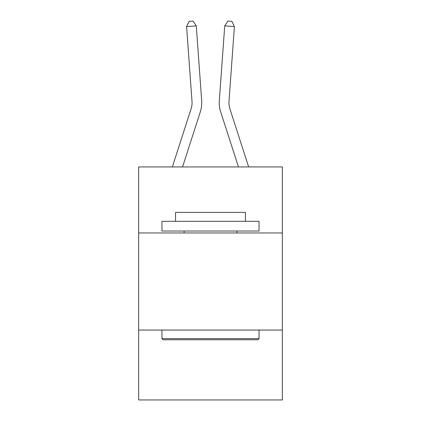 <?xml version="1.0" encoding="UTF-8"?>
<svg xmlns="http://www.w3.org/2000/svg" width="421" height="421" viewBox="0 0 421 421"><rect width="100%" height="100%" fill="white"/><g stroke="black" fill="none" stroke-linecap="round" stroke-linejoin="round"><path stroke-width="0.63" d="M138.656 232.96L282.344 232.96L282.344 166.937L138.656 166.937L138.656 399.95L282.344 399.95L282.344 330.048L138.656 330.048M282.344 330.048L282.344 232.96M201.685 100.682L196.275 25.876L201.685 100.682A29.128 29.128 0 0 1 200.359 111.718L182.556 166.937M248.643 166.937L229.882 108.739A19.419 19.419 0 0 1 228.998 101.382L234.408 26.576L224.725 25.876L219.315 100.682A29.128 29.128 0 0 0 220.641 111.718L238.444 166.937M163.122 339.758L161.953 338.589L259.047 338.589L257.878 339.758L163.122 339.758M259.047 221.309L259.047 231.018L161.953 231.018L161.953 221.309L259.047 221.309M175.546 221.309L175.546 212.373L245.454 212.373L245.454 221.309M259.047 330.048L259.047 338.589M161.953 330.048L161.953 338.589M236.907 231.018L236.907 232.96M184.093 231.018L184.093 232.96M234.408 26.576L231.866 21.329L227.993 21.05L224.725 25.876L219.315 100.682M172.357 166.937L191.118 108.739A19.419 19.419 0 0 0 192.002 101.382L186.592 26.576L189.134 21.329L193.007 21.05L196.275 25.876L186.592 26.576M191.118 108.739A19.419 19.419 0 0 0 192.002 101.382A19.419 19.419 0 0 1 191.118 108.739A19.419 19.419 0 0 0 192.002 101.382A19.419 19.419 0 0 1 191.118 108.739A19.419 19.419 0 0 0 192.002 101.382A19.419 19.419 0 0 1 191.118 108.739A19.419 19.419 0 0 0 192.002 101.382A19.419 19.419 0 0 1 191.118 108.739A19.419 19.419 0 0 0 192.002 101.382A19.419 19.419 0 0 1 191.118 108.739A19.419 19.419 0 0 0 192.002 101.382A19.419 19.419 0 0 1 191.118 108.739A19.419 19.419 0 0 0 192.002 101.382A19.419 19.419 0 0 1 191.118 108.739A19.419 19.419 0 0 0 192.002 101.382A19.419 19.419 0 0 1 191.118 108.739A19.419 19.419 0 0 0 192.002 101.382A19.419 19.419 0 0 1 191.118 108.739A19.419 19.419 0 0 0 192.002 101.382A19.419 19.419 0 0 1 191.118 108.739A19.419 19.419 0 0 0 192.002 101.382A19.419 19.419 0 0 1 191.118 108.739A19.419 19.419 0 0 0 192.002 101.382A19.419 19.419 0 0 1 191.118 108.739M229.882 108.739A19.419 19.419 0 0 1 228.998 101.382"/></g></svg>
